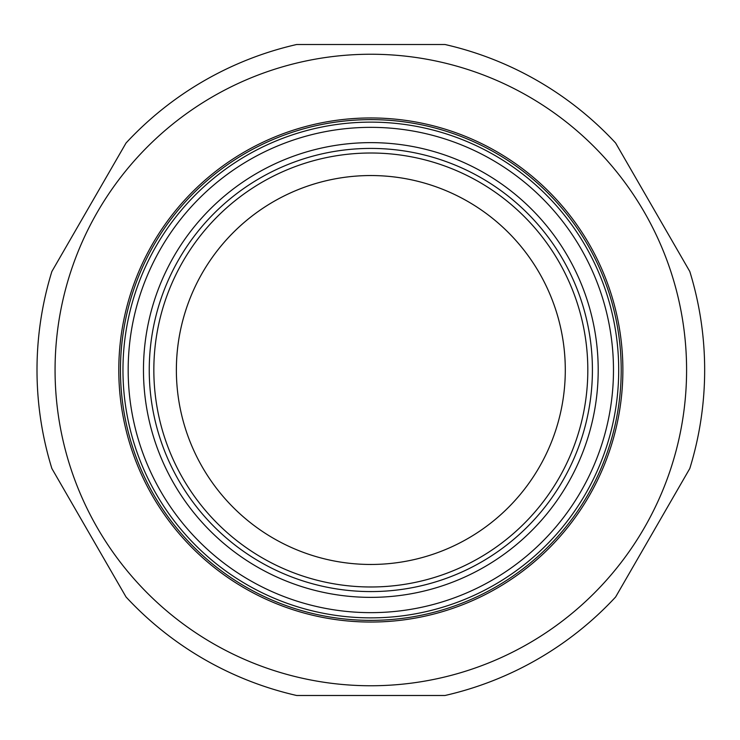 <?xml version="1.0" encoding="UTF-8"?>
<svg xmlns="http://www.w3.org/2000/svg" width="740" height="740" viewBox="0 0 740 740"><rect width="100%" height="100%" fill="white"/><g stroke="black" fill="none" stroke-linecap="round" stroke-linejoin="round"><path stroke-width="1.11" d="M176.379 370A194.454 194.454 0 0 1 370.832 175.547A194.454 194.454 0 0 1 565.286 370M51.865 468.503L126.04 596.986A333.832 333.832 0 0 0 296.657 695.489L445.008 695.489A333.832 333.832 0 0 0 615.625 596.986L689.8 468.503A333.832 333.832 0 0 0 689.8 271.497L615.625 143.014A333.832 333.832 0 0 0 445.008 44.511L296.657 44.511A333.832 333.832 0 0 0 126.04 143.014L51.865 271.497A333.832 333.832 0 0 0 51.865 468.503M686.591 370A315.758 315.758 0 0 0 370.832 54.242A315.758 315.758 0 0 0 55.065 370A315.758 315.758 0 0 0 370.832 685.758A315.758 315.758 0 0 0 686.591 370M622.877 370A252.044 252.044 0 0 0 370.832 117.956A252.044 252.044 0 0 0 118.788 370A252.044 252.044 0 0 0 370.832 622.044A252.044 252.044 0 0 0 622.877 370M120.454 370A250.37 250.37 0 0 0 370.832 620.37A250.37 250.37 0 0 0 621.202 370A250.37 250.37 0 0 0 370.832 119.63A250.37 250.37 0 0 0 120.454 370M477.957 146.474A247.872 247.872 0 0 0 147.306 262.876A247.872 247.872 0 0 0 263.708 593.526A247.872 247.872 0 0 0 594.359 477.124A247.872 247.872 0 0 0 477.957 146.474A247.872 247.872 0 0 0 147.306 262.876A247.872 247.872 0 0 0 263.708 593.526A247.872 247.872 0 0 0 594.359 477.124A247.872 247.872 0 0 0 477.957 146.474M165.797 271.737A227.365 227.365 0 0 0 272.57 575.035A227.365 227.365 0 0 0 575.868 468.263A227.365 227.365 0 0 0 469.095 164.965A227.365 227.365 0 0 0 165.797 271.737M570.651 465.765A221.584 221.584 0 0 0 466.598 170.181A221.584 221.584 0 0 0 171.014 274.235A221.584 221.584 0 0 0 275.067 569.818A221.584 221.584 0 0 0 570.651 465.765M566.507 463.776A216.987 216.987 0 0 0 464.609 174.326A216.987 216.987 0 0 0 175.149 276.224A216.987 216.987 0 0 0 277.056 565.674A216.987 216.987 0 0 0 566.507 463.776M546.194 454.046A194.454 194.454 0 0 0 454.869 194.638A194.454 194.454 0 0 0 195.471 285.954A194.454 194.454 0 0 0 286.787 545.362A194.454 194.454 0 0 0 546.194 454.046M152.005 265.133A242.655 242.655 0 0 0 265.956 588.818A242.655 242.655 0 0 0 589.651 474.867A242.655 242.655 0 0 0 475.7 151.182A242.655 242.655 0 0 0 152.005 265.133"/></g></svg>
